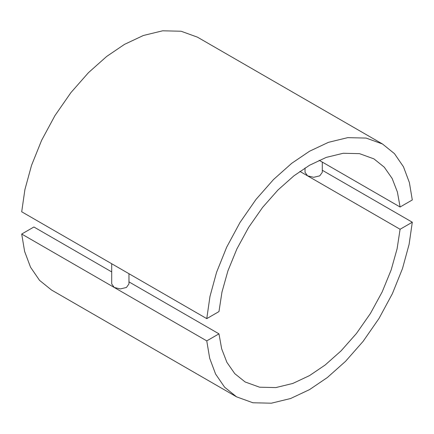 <?xml version="1.0" encoding="UTF-8"?>
<svg xmlns="http://www.w3.org/2000/svg" width="434" height="434" viewBox="0 0 434 434"><rect width="100%" height="100%" fill="white"/><g stroke="black" fill="none" stroke-linecap="round" stroke-linejoin="round"><path stroke-width="0.65" d="M128.963 273.708L128.963 283.939L126.435 287.46L120.332 288.919L114.234 287.46L111.706 283.939L111.706 263.742M128.963 281.878L218.969 333.838L206.763 340.885L21.7 234.04L33.906 226.993L111.706 271.912M382.517 144.007L197.454 37.161L181.076 31.232L162.647 30.803L143.388 35.485L124.466 44.387L106.645 56.469L88.465 72.662L70.894 92.632L54.972 115.574L41.626 140.301L31.514 165.419L24.906 189.604L21.7 211.781L206.763 318.627L218.969 311.579L221.964 292.093L227.904 270.908L236.877 248.953L248.633 227.383L262.613 207.376L278.004 189.962L293.921 175.83L309.534 165.256L326.243 157.396L343.24 153.267L359.498 153.652L373.934 158.877L384.291 167.193L392.162 178.493L397.403 192.04L400.094 207.007L412.3 199.96L409.381 182.562L403.468 166.792L394.457 153.647L382.517 144.007L366.144 138.077L347.71 137.649L328.451 142.33L309.534 151.238L291.708 163.32L273.529 179.508L255.962 199.477L240.035 222.42L226.694 247.147L216.582 272.264L209.975 296.449L206.763 318.627M322.294 162.088L322.294 172.32L319.766 175.846L313.668 177.305L307.565 175.846L305.037 172.32L305.037 167.98M322.294 170.258L412.3 222.219L400.094 229.266L299.894 171.414M206.763 340.885L209.687 358.283L215.595 374.054L224.606 387.199L236.546 396.839L252.924 402.768L271.353 403.197L290.612 398.515L309.534 389.613L327.355 377.531L345.535 361.338L363.106 341.368L379.028 318.426L392.374 293.699L402.486 268.581L409.094 244.396L412.3 222.219M21.7 234.04L24.619 251.438L30.532 267.208L39.543 280.353L51.483 289.993L236.546 396.839M400.094 229.266L397.105 248.758L391.159 269.937L382.186 291.892L370.43 313.462L356.455 333.469L341.059 350.884L325.142 365.016L309.534 375.589L292.82 383.45L275.823 387.584L259.57 387.199L245.134 381.969L234.772 373.652L226.901 362.352L221.66 348.806L218.969 333.838M319.169 160.282L400.094 207.007"/></g></svg>

